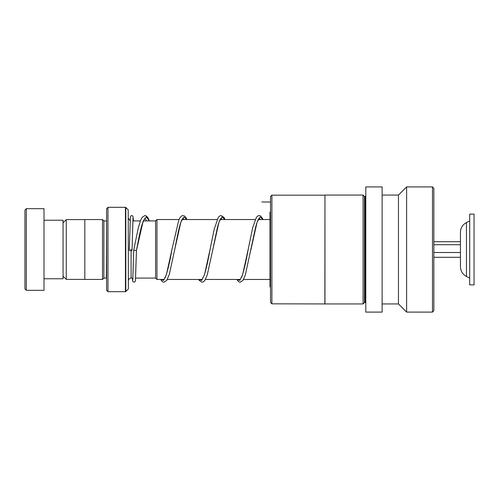 <?xml version="1.0" encoding="UTF-8"?>
<svg xmlns="http://www.w3.org/2000/svg" width="499" height="499" viewBox="0 0 499 499"><rect width="100%" height="100%" fill="white"/><g stroke="black" fill="none" stroke-linecap="round" stroke-linejoin="round"><path stroke-width="0.75" d="M63.055 276.172L66.267 279.384L66.267 219.616L84.83 219.616M155.594 278.105L155.594 220.895L156.96 219.535L156.96 279.465L155.594 278.105M106.605 220.895L106.331 278.08L103.886 278.08L103.886 220.92L102.52 219.56L84.83 219.56L84.83 279.44L102.52 279.44L102.52 219.56M128.218 209.873L128.38 288.74L128.218 209.873L125.817 207.472L125.817 291.528L125.43 291.69L125.43 207.31L107.965 207.31L107.965 291.69L106.605 290.324L106.605 208.676L107.965 207.31M24.95 288.965L24.95 210.035L26.31 208.676L26.31 290.324L24.95 288.965M44.006 220.24L63.055 220.24L63.055 278.76L44.006 278.76M26.31 208.676L44.006 208.676L44.006 290.324L26.31 290.324M270.533 302.469L270.533 196.531L271.893 195.171L271.893 303.829L270.533 302.469M324.861 303.829L324.968 195.065L324.968 303.935L271.893 303.829M365.798 195.882L365.256 196.425L365.256 302.575L364.438 302.575L363.079 303.935L363.079 195.065L324.968 195.065M364.438 302.575L364.438 196.425L363.079 195.065M382.128 312.1L382.128 186.9L365.798 186.9L365.798 312.1L382.128 312.1M398.458 303.935L398.458 195.065L406.623 186.9L406.623 312.1L398.458 303.935L382.128 303.935M432.483 186.9L433.843 188.26L433.843 310.74L432.483 312.1L432.483 186.9L406.623 186.9M270.533 212.075L269.996 212.075L269.996 286.925L270.533 286.925M132.778 280.332L133.72 250.286L134.256 247.485L133.72 250.286L136.445 250.567L143.169 221.045L146.263 216.903L149.363 220.92M133.04 217.433L132.035 250.423L129.31 250.423L130.376 216.94L131.056 215.761L131.817 215.543L132.909 216.086L133.526 220.92M466.459 276.465L466.459 222.535C462.617 224.644 460.608 227.893 460.44 232.278L460.44 266.722C460.608 271.107 462.617 274.35 466.459 276.465L469.696 278.08M469.696 263.054L469.696 284.885L474.05 284.885L474.05 214.115L469.696 214.115L469.696 263.054M433.843 257.291L460.44 257.291L460.44 252.513L433.843 252.513M433.843 244.722L460.44 244.722M433.843 241.709L460.44 241.709M270.533 202.045L261.832 201.945M132.946 278.08L131.1 278.08L131.1 249.5M160.765 279.465L163.603 280.394L166.448 274.531L172.13 248.689C169.866 261.663 167.639 271.132 165.45 277.101L163.903 279.509M198.87 279.465L201.715 280.394L204.553 274.531L210.235 248.677C208.251 259.904 206.28 268.705 204.322 275.086L202.008 279.509M236.975 279.465L239.819 280.394L242.657 274.525L248.346 248.664C246.15 261.195 243.986 270.52 241.853 276.646L240.113 279.509M182.958 218.256L182.204 219.279C180.289 221.993 177.694 233.607 174.85 248.976L180.863 222.18L183.869 217.021L186.876 219.535M221.063 218.256L220.365 219.192C219.392 220.814 218.362 223.795 217.277 228.13L212.961 248.964L218.967 222.174L221.974 217.021L224.98 219.535M250.897 249.831L257.072 222.174L260.079 217.021L263.085 219.535M84.83 279.384L66.267 279.384M155.594 278.08L135.672 278.08M269.996 279.465L243.543 279.465M240.138 279.465L205.438 279.465M202.083 279.465L167.333 279.465M163.978 279.465L156.96 279.465M130.102 220.733L128.38 218.2M103.886 278.08L102.52 279.44M128.218 289.127L125.817 291.528M125.43 291.69L107.965 291.69M125.43 207.31L125.817 207.472M106.331 220.92L103.886 220.92M131.1 278.08C129.447 278.242 128.542 279.147 128.38 280.8M269.996 219.535L258.27 219.535M255.239 219.535L220.165 219.535M217.134 219.535L182.06 219.535M179.029 219.535L156.96 219.535M155.594 220.92L143.3 220.92M140.369 220.92L132.815 220.92M63.055 222.828L66.267 219.616M363.079 303.935L324.968 303.935M432.483 312.1L406.623 312.1M398.458 195.065L382.128 195.065M365.256 302.575L365.798 303.118M365.256 196.425L364.438 196.425M324.861 195.171L271.893 195.171M146.506 220.92L144.903 218.281M144.853 218.256L142.178 224.101C140.45 230.17 138.716 238.067 136.976 247.778L136.445 250.567L135.441 280.856L134.774 281.997L133.252 281.997L132.584 280.856L132.354 278.08M183.956 219.535L183.008 218.281M222.061 219.535L221.113 218.281M260.166 219.535L259.218 218.281M259.168 218.256L258.47 219.192C257.559 220.701 256.598 223.415 255.588 227.326L245.358 274.912L242.976 280.407L240.125 282.222L238.747 281.81L236.782 279.465M134.256 247.485L138.198 228.355L140.568 220.396L142.047 217.421L144.91 215.543L146.288 215.936L147.773 217.452L149.432 220.92M160.572 279.465L162.537 281.804L163.909 282.222L166.766 280.401L169.311 274.388L174.85 248.976M172.13 248.689L178.792 220.109L180.151 217.427L181.636 215.93L183.021 215.543L184.393 215.936L185.946 217.552L186.982 219.535M198.677 279.465L199.276 280.444L202.014 282.222L203.449 281.823L204.871 280.407L207.253 274.912L212.961 248.964M210.235 248.677L214.202 229.209L218.325 217.327L219.691 215.961L221.126 215.543L223.92 217.358L225.086 219.535M248.346 248.664L252.744 227.425L256.43 217.327L257.796 215.961L259.224 215.543L260.659 215.973L263.191 219.535M466.459 222.535L469.696 220.92"/></g></svg>
